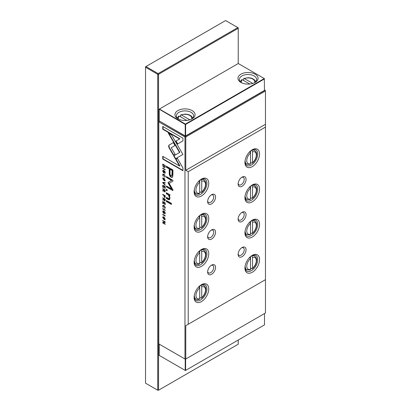 <?xml version="1.0" encoding="UTF-8"?>
<svg xmlns="http://www.w3.org/2000/svg" width="411" height="411" viewBox="0 0 411 411"><rect width="100%" height="100%" fill="white"/><g stroke="black" fill="none" stroke-linecap="round" stroke-linejoin="round"><path stroke-width="0.62" d="M177.896 118.8L177.896 118.8A10.059 5.811 180 0 1 177.896 110.585A10.059 5.811 180 0 1 192.127 110.585A10.059 5.811 180 0 1 192.127 118.8A10.059 5.811 180 0 1 177.896 118.8M191.577 119.092A8.626 4.978 0 0 0 193.632 115.866A8.626 4.978 0 0 0 191.11 112.342A8.626 4.978 0 0 0 181.713 111.263A8.626 4.978 0 0 0 176.386 115.866A8.626 4.978 0 0 0 178.446 119.092M240.908 82.421L240.908 82.421A10.059 5.811 180 0 1 240.908 74.206A10.059 5.811 180 0 1 255.139 74.206A10.059 5.811 180 0 1 255.139 82.421A10.059 5.811 180 0 1 240.908 82.421L240.908 82.421M254.589 82.714A8.626 4.978 0 0 0 256.644 79.487A8.626 4.978 0 0 0 254.121 75.963A8.626 4.978 0 0 0 244.725 74.884A8.626 4.978 0 0 0 239.397 79.487A8.626 4.978 0 0 0 241.457 82.714M178.677 116.082L179.33 116.102A6.756 3.899 0 0 0 178.425 119.077M241.689 79.703L242.341 79.724L249.796 84.029M252.806 83.423L244.093 78.444L243.559 78.83L243.543 80.417M191.598 119.077A6.756 3.899 0 0 0 188.89 115.018A6.756 3.899 0 0 0 181.359 114.931L189.795 119.801M186.784 120.408L179.33 116.102M181.359 114.931L180.835 114.839L180.547 115.208L180.532 116.796M264.283 78.547L238.267 63.525L159.401 109.059L185.418 124.081L264.283 78.547L264.489 78.897L185.623 124.43L185.623 135.933L264.489 90.399L264.283 78.547M159.196 109.177L159.196 120.911L185.212 135.933L185.212 124.43L159.196 109.177M185.418 124.081L185.212 124.43L185.623 124.43L185.418 124.081M185.623 135.933L185.212 135.933M159.196 344.12L159.196 355.387L185.418 370.522L264.489 324.875L264.489 313.562M185.623 359.091L185.623 370.403L185.212 370.403L185.212 359.142M225.624 20.55L145.946 66.551L158.137 73.595L237.82 27.594L225.624 20.55M238.226 63.551L238.226 27.825L237.82 27.594L238.226 28.297L158.548 74.299L158.137 73.595L157.732 74.299L145.535 67.255L145.946 66.551L145.535 66.788L145.535 383.175L157.732 390.214L157.732 74.299L158.548 74.299L158.548 390.214L238.226 344.213L238.226 340.036M157.732 390.214L158.548 390.214L157.732 390.214M165.099 197.434L164.513 197.506L165.191 196.864L165.191 195.764L162.73 194.346L162.73 194.763L163.809 195.389L164.513 197.506L164.975 197.578M162.972 175.029L163.958 174.737L164.97 176.185L164.544 177.084L165.232 176.376L163.948 174.279L162.977 174.094L162.689 174.865L163.393 176.427L162.972 175.029L163.342 174.526M165.109 176.992L164.544 177.084L164.981 177.126M165.207 176.047L164.544 176.638M162.73 209.04L165.191 210.463L165.191 210.042L162.73 208.624L162.73 209.04L163.033 208.798M168.561 146.141L169.013 147.693L173.35 155.199L175.035 154.228L171.264 147.708L174.994 145.525L173.314 142.612L169.013 145.124L168.561 146.141M172.944 174.392L172.944 169.974L166.337 166.162L166.337 167.246L169.245 168.926L169.245 172.296C169.137 174.855 169.769 176.504 171.156 177.254L172.286 177.382L172.641 176.997L172.944 174.392M163.419 210.864L162.689 211.634L163.439 213.263L164.554 212.004L164.96 212.944L164.621 213.838L165.232 213.139L164.534 211.547L164.04 211.603L163.408 212.806L162.977 211.793L163.45 210.884L162.931 210.786M163.45 211.105L163.131 211.29L163.45 211.336M163.748 212.651L163.408 212.806M164.534 211.547L164.272 211.47M165.124 213.735L164.621 213.838L164.991 213.879M165.212 212.8L164.585 213.391M164.842 211.819L164.369 211.978L164.852 211.835M163.974 213.175L163.439 213.263L163.84 213.324M162.73 220.435L162.73 220.825L164.821 222.032L162.73 222.392L162.73 222.911L165.191 224.334L165.191 223.949L163.182 222.793L165.191 222.459L165.191 221.858L162.73 220.435M168.746 194.105L166.337 192.713L166.337 193.756L168.299 194.886L169.502 197.609L169.168 198.698L166.337 197.388L166.337 198.41L168.443 199.628L169.471 199.787L169.974 198.128L169.281 195.41L169.897 195.703L169.897 194.68L168.746 194.105M166.337 189.163L166.337 190.35L167.113 190.796L167.113 189.605L166.337 189.163M175.348 158.816L182.9 154.459L171.649 134.993L168.284 133.051L179.535 152.512L173.689 155.887L175.348 158.816M181.215 155.425L181.523 155.25M165.232 180.177L163.013 177.845L162.689 178.713L164.909 181.051L165.232 180.177M184.971 358.998L184.971 136.966L158.79 121.851L158.79 343.884L185.376 359.235L265.465 312.997L265.465 279.67L185.782 325.671L185.782 358.998L184.971 358.998M165.232 219.012L163.013 216.674L162.689 217.542L164.909 219.88L165.232 219.012M162.972 206.245L163.958 205.952L164.97 207.401L164.544 208.295L165.232 207.591L163.948 205.495L162.977 205.31L162.689 206.081L163.393 207.642L162.972 206.245L163.342 205.736M165.109 208.202L164.544 208.295L164.981 208.341M165.207 207.262L164.544 207.853M163.419 170.288L162.689 171.058L163.439 172.682L164.554 171.428L164.96 172.363L164.621 173.262L165.232 172.558L164.534 170.966L164.04 171.022L163.408 172.224L162.977 171.212L163.45 170.308L162.931 170.211M163.45 170.529L163.131 170.709L163.45 170.755M163.748 172.07L163.408 172.224M164.534 170.966L164.272 170.889M165.124 173.154L164.621 173.262L164.991 173.298M165.212 172.219L164.585 172.815M164.842 171.243L164.369 171.402L164.852 171.253L164.451 171.875M163.974 172.594L163.439 172.682L163.84 172.743M162.73 201.452L162.73 203.445L163.023 203.615L163.023 202.042L163.861 202.525L163.861 203.995L164.153 204.164L164.153 202.695L164.903 203.126L165.191 204.832L165.191 202.875L162.73 201.452M166.337 200.476L166.337 201.493L171.438 204.442L171.438 203.419L166.337 200.476M182.936 138.137L162.746 126.48L162.746 129.229L179.592 138.954L175.744 141.179L177.424 144.091L182.936 140.906L182.936 138.137M165.099 191.793L164.549 191.875L165.191 191.202L165.191 190.088L162.73 188.664L162.73 189.086L163.84 189.728L163.593 190.755L162.73 190.442L162.73 190.894L163.599 191.202L163.968 190.961L164.97 191.942M164.148 190.082L163.593 190.755M162.73 168.464L165.191 169.887L165.191 169.466L162.73 168.042L162.73 168.464L163.033 168.217M162.73 185.207L162.73 187.2L163.023 187.37L163.023 185.798L163.861 186.281L163.861 187.755L164.153 187.919L164.153 186.45L164.903 186.882L165.191 188.587L165.191 186.63L162.73 185.207M162.73 214.696L165.191 216.119L165.191 215.698L162.73 214.275L162.73 214.696L163.033 214.45M162.73 182.787L165.191 185.387L165.191 184.929L163.11 182.792L165.191 183.116L165.191 182.643L162.73 182.325L162.73 182.787L163.033 182.361M168.207 183.167L171.531 188.957L166.393 185.993L166.393 186.861L172.887 190.612L172.887 189.743L169.116 183.285L172.887 181.179L172.887 180.306L166.393 176.555L166.393 177.424L171.541 180.398L168.207 182.356L168.207 183.167L168.515 182.181L171.849 180.224L166.696 177.249L166.696 176.73M168.515 182.181L168.027 182.654M165.099 200.928L164.549 201.01L165.191 200.332L165.191 199.222L162.73 197.799L162.73 198.22L163.84 198.862L163.593 199.885L162.73 199.576L162.73 200.029L163.968 200.095L164.97 201.071M164.148 199.217L163.593 199.885M165.191 166.393L165.191 165.505L162.73 164.081L163.018 166.414L163.927 167.323L164.981 167.385L165.191 166.393M182.936 167.981L177.424 158.43L175.744 159.401L179.571 166.034L162.746 156.319L162.746 159.067L182.936 170.724L182.936 167.981M215.559 267.402A5.605 3.237 -60 0 1 211.598 274.271A5.605 3.237 -60 0 1 207.632 271.979A5.605 3.237 -60 0 1 211.598 265.116A5.605 3.237 -60 0 1 215.559 267.402M207.663 271.399A4.31 2.492 120 0 0 208.526 272.899A4.31 2.492 120 0 0 211.85 271.743A4.31 2.492 120 0 0 213.73 267.402A4.31 2.492 120 0 0 212.841 265.429A4.31 2.492 120 0 0 211.11 265.434M215.559 232.2A5.605 3.237 -60 0 1 211.598 239.063A5.605 3.237 -60 0 1 207.632 236.772A5.605 3.237 -60 0 1 211.598 229.908A5.605 3.237 -60 0 1 215.559 232.2M207.663 236.197A4.31 2.492 120 0 0 208.526 237.692A4.31 2.492 120 0 0 211.85 236.536A4.31 2.492 120 0 0 213.73 232.2A4.31 2.492 120 0 0 212.841 230.222A4.31 2.492 120 0 0 211.11 230.227M246.05 249.801A5.605 3.237 -60 0 1 242.089 256.664A5.605 3.237 -60 0 1 238.123 254.378A5.605 3.237 -60 0 1 242.089 247.514A5.605 3.237 -60 0 1 246.05 249.801M238.154 253.798A4.31 2.492 120 0 0 239.017 255.298A4.31 2.492 120 0 0 242.341 254.142A4.31 2.492 120 0 0 244.221 249.801A4.31 2.492 120 0 0 243.327 247.828A4.31 2.492 120 0 0 241.601 247.828M246.05 214.593A5.605 3.237 -60 0 1 242.089 221.462A5.605 3.237 -60 0 1 238.123 219.171A5.605 3.237 -60 0 1 242.089 212.307A5.605 3.237 -60 0 1 246.05 214.593M238.154 218.59A4.31 2.492 120 0 0 239.017 220.09A4.31 2.492 120 0 0 242.341 218.935A4.31 2.492 120 0 0 244.221 214.593A4.31 2.492 120 0 0 243.327 212.621A4.31 2.492 120 0 0 241.601 212.621M208.752 288.938A10.347 5.975 -60 0 1 201.436 301.612A10.347 5.975 -60 0 1 194.115 297.389A10.347 5.975 -60 0 1 201.436 284.715A10.347 5.975 -60 0 1 208.752 288.938M194.131 296.834A9.057 5.23 120 0 0 195.99 300.477A9.057 5.23 120 0 0 202.972 298.052A9.057 5.23 120 0 0 206.923 288.938A9.057 5.23 120 0 0 205.048 284.792A9.057 5.23 120 0 0 200.964 285.003M194.912 298.525A9.057 5.23 -60 0 1 194.495 298.612M208.752 253.731A10.347 5.975 -60 0 1 201.436 266.405A10.347 5.975 -60 0 1 194.115 262.182A10.347 5.975 -60 0 1 201.436 249.508A10.347 5.975 -60 0 1 208.752 253.731M194.131 261.627A9.057 5.23 120 0 0 195.99 265.27A9.057 5.23 120 0 0 202.972 262.845A9.057 5.23 120 0 0 206.923 253.731A9.057 5.23 120 0 0 205.048 249.585A9.057 5.23 120 0 0 200.964 249.796M194.912 263.317A9.057 5.23 -60 0 1 194.495 263.405M208.752 218.524A10.347 5.975 -60 0 1 201.436 231.198A10.347 5.975 -60 0 1 194.115 226.975A10.347 5.975 -60 0 1 201.436 214.301A10.347 5.975 -60 0 1 208.752 218.524M194.131 226.42A9.057 5.23 120 0 0 195.99 230.062A9.057 5.23 120 0 0 202.972 227.637A9.057 5.23 120 0 0 206.923 218.524A9.057 5.23 120 0 0 205.048 214.383A9.057 5.23 120 0 0 200.964 214.593M194.912 228.115A9.057 5.23 -60 0 1 194.495 228.203M250.525 268.003L252.01 268.804L252.534 268.429L252.554 257.44L251.743 256.012A7.907 4.562 -60 0 1 254.676 256.099L253.078 255.174M250.525 232.796L252.01 233.602L252.534 233.227L252.554 222.233L251.743 220.805A7.907 4.562 -60 0 1 254.676 220.892L253.078 219.972M250.525 197.588L252.01 198.395L252.534 198.02L252.554 187.026L251.743 185.597A7.907 4.562 -60 0 1 254.676 185.685L253.078 184.765M259.567 259.598A10.347 5.975 -60 0 1 252.251 272.272A10.347 5.975 -60 0 1 244.935 268.049A10.347 5.975 -60 0 1 252.251 255.375A10.347 5.975 -60 0 1 259.567 259.598M244.946 267.494A9.057 5.23 120 0 0 246.811 271.137A9.057 5.23 120 0 0 253.787 268.712A9.057 5.23 120 0 0 257.738 259.598A9.057 5.23 120 0 0 255.863 255.457A9.057 5.23 120 0 0 251.779 255.668M259.567 224.396A10.347 5.975 -60 0 1 252.251 237.07A10.347 5.975 -60 0 1 244.935 232.842A10.347 5.975 -60 0 1 252.251 220.168A10.347 5.975 -60 0 1 259.567 224.396M244.946 232.287A9.057 5.23 120 0 0 246.811 235.935A9.057 5.23 120 0 0 253.787 233.505A9.057 5.23 120 0 0 257.738 224.396A9.057 5.23 120 0 0 255.863 220.25A9.057 5.23 120 0 0 251.779 220.46M259.567 189.188A10.347 5.975 -60 0 1 252.251 201.863A10.347 5.975 -60 0 1 244.935 197.64A10.347 5.975 -60 0 1 252.251 184.965A10.347 5.975 -60 0 1 259.567 189.188M244.946 197.085A9.057 5.23 120 0 0 246.811 200.727A9.057 5.23 120 0 0 253.787 198.302A9.057 5.23 120 0 0 257.738 189.188A9.057 5.23 120 0 0 255.863 185.042A9.057 5.23 120 0 0 251.779 185.253M251.486 255.863L251.743 256.012M251.486 220.656L251.743 220.805M251.486 185.448L251.743 185.597M245.31 269.277A9.057 5.23 120 0 0 245.732 269.19M245.31 234.07A9.057 5.23 120 0 0 245.732 233.982M245.31 198.862A9.057 5.23 120 0 0 245.732 198.775M215.559 196.992A5.605 3.237 -60 0 1 211.598 203.856A5.605 3.237 -60 0 1 207.632 201.57A5.605 3.237 -60 0 1 211.598 194.701A5.605 3.237 -60 0 1 215.559 196.992M207.663 200.989A4.31 2.492 120 0 0 208.526 202.484A4.31 2.492 120 0 0 211.85 201.328A4.31 2.492 120 0 0 213.73 196.992A4.31 2.492 120 0 0 212.841 195.02A4.31 2.492 120 0 0 211.11 195.02M246.05 179.386A5.605 3.237 -60 0 1 242.089 186.255A5.605 3.237 -60 0 1 238.123 183.964A5.605 3.237 -60 0 1 242.089 177.1A5.605 3.237 -60 0 1 246.05 179.386M238.154 183.383A4.31 2.492 120 0 0 239.017 184.883A4.31 2.492 120 0 0 242.341 183.727A4.31 2.492 120 0 0 244.221 179.386A4.31 2.492 120 0 0 243.327 177.413A4.31 2.492 120 0 0 241.601 177.418M208.752 183.321A10.347 5.975 -60 0 1 201.436 195.996A10.347 5.975 -60 0 1 194.115 191.767A10.347 5.975 -60 0 1 201.436 179.093A10.347 5.975 -60 0 1 208.752 183.321M194.131 191.213A9.057 5.23 120 0 0 195.99 194.86A9.057 5.23 120 0 0 202.972 192.43A9.057 5.23 120 0 0 206.923 183.321A9.057 5.23 120 0 0 205.048 179.175A9.057 5.23 120 0 0 200.964 179.386M194.912 192.908A9.057 5.23 -60 0 1 194.495 192.995M250.525 162.381L252.01 163.188L252.534 162.813L252.554 151.818L251.743 150.39A7.907 4.562 -60 0 1 254.676 150.483L253.078 149.558M259.567 153.981A10.347 5.975 -60 0 1 252.251 166.655A10.347 5.975 -60 0 1 244.935 162.432A10.347 5.975 -60 0 1 252.251 149.758A10.347 5.975 -60 0 1 259.567 153.981M244.946 161.877A9.057 5.23 120 0 0 246.811 165.52A9.057 5.23 120 0 0 253.787 163.095A9.057 5.23 120 0 0 257.738 153.981A9.057 5.23 120 0 0 255.863 149.835A9.057 5.23 120 0 0 251.779 150.046M251.486 150.246L251.743 150.39M245.31 163.655A9.057 5.23 120 0 0 245.732 163.568M200.671 179.581L201.739 181.159L201.739 191.937L201.344 192.528L199.705 191.721M200.671 214.789L201.739 216.366L201.739 227.144L201.344 227.735L199.705 226.929M200.671 249.996L201.739 251.568L201.739 262.346L201.344 262.942L199.705 262.131M200.671 285.203L201.739 286.775L201.739 297.554L201.344 298.15L199.705 297.338M159.401 121.029L185.376 136.262L265.054 90.256L264.489 89.932M185.782 325.671L265.465 279.67L265.465 127.107L188.223 171.7L188.223 324.264M198.893 299.218L199.705 298.73L199.705 287.952L198.893 286.524M198.893 264.011L199.705 263.523L199.705 252.744L198.893 251.316M198.893 228.804L199.705 228.316L199.705 217.537L198.893 216.109M249.708 257.183L250.525 258.611L250.525 269.39L250.217 269.965M249.708 221.976L250.525 223.404L250.525 234.183L250.217 234.758M249.708 186.774L250.525 188.197L250.525 198.975L250.217 199.551M253.633 255.498A9.057 5.23 120 0 0 253.5 255.087M253.633 220.291A9.057 5.23 120 0 0 253.5 219.885M253.633 185.084A9.057 5.23 120 0 0 253.5 184.678M198.893 193.596L199.705 193.108L199.705 182.33L198.893 180.902M249.708 151.567L250.525 152.995L250.525 163.773L250.217 164.343M253.633 149.876A9.057 5.23 120 0 0 253.5 149.47M265.465 127.107L265.465 124.292L185.782 170.293L188.223 171.7M265.465 124.292L265.465 90.965L185.782 136.966L185.782 170.293M250.525 163.773A6.756 3.899 120 0 1 246.764 160.552A6.756 3.899 120 0 1 250.525 152.995L250.525 150.991M202.685 178.811A9.057 5.23 -60 0 1 202.818 179.217M199.705 180.331L199.705 182.33A6.756 3.899 120 0 0 195.944 189.892A6.756 3.899 120 0 0 199.705 193.108M265.465 90.965L265.054 90.256L265.465 90.965M185.782 136.966L185.376 136.262L184.971 136.966L185.782 136.966M159.196 121.147L158.79 121.851L159.196 121.147M250.525 198.975A6.756 3.899 120 0 1 246.764 195.759A6.756 3.899 120 0 1 250.525 188.197L250.525 186.198M250.525 234.183A6.756 3.899 120 0 1 246.764 230.967A6.756 3.899 120 0 1 250.525 223.404L250.525 221.406M250.525 269.39A6.756 3.899 120 0 1 246.764 266.174A6.756 3.899 120 0 1 250.525 258.611L250.525 256.613M202.685 214.013A9.057 5.23 -60 0 1 202.818 214.424M199.705 215.539L199.705 217.537A6.756 3.899 120 0 0 195.944 225.1A6.756 3.899 120 0 0 199.705 228.316M202.685 249.22A9.057 5.23 -60 0 1 202.818 249.626M199.705 250.746L199.705 252.744A6.756 3.899 120 0 0 195.944 260.302A6.756 3.899 120 0 0 199.705 263.523M202.685 284.427A9.057 5.23 -60 0 1 202.818 284.833M199.705 285.948L199.705 287.952A6.756 3.899 120 0 0 195.944 295.509A6.756 3.899 120 0 0 199.705 298.73M165.042 219.762L163.619 219.022M162.992 217.46L163.182 216.618M165.232 218.971L164.868 219.284M163.367 217.095L164.58 217.321M162.972 217.702L164.744 219.412L164.96 218.852L163.193 217.142L162.972 217.702M162.997 206.029L163.152 205.253M164.59 205.993L163.275 206.07M164.852 207.673L165.273 207.221M164.852 208.12L164.852 207.827M163.758 170.58L163.285 171.038M162.992 170.976L163.11 170.175M163.742 172.507L163.419 172.235M164.888 172.635L165.263 172.188L164.888 172.635M164.924 173.082L164.888 172.79M164.888 173.062L164.585 173.237M163.712 172.05L164.343 170.848M163.033 202.032L163.033 201.626M163.023 203.275L162.73 203.445M164.169 202.685L163.326 201.863L163.023 202.042M164.169 202.351L163.861 202.525M164.153 203.83L163.861 203.995M165.191 202.942L164.153 202.695M165.191 202.957L164.903 203.126M165.191 204.493L164.903 204.663M171.438 204.087L166.645 201.318L166.645 200.65M166.645 201.318L166.337 201.493M177.732 143.917L176.047 140.999L179.895 138.779L163.049 129.054L163.049 126.655M163.049 129.054L162.746 129.229M179.895 138.779L179.592 138.954M176.047 140.999L175.744 141.179M165.042 180.932L163.619 180.188M162.992 178.626L163.182 177.783M165.232 180.141L164.868 180.455M163.367 178.261L164.58 178.492M162.972 178.872L164.744 180.583L164.96 180.018L163.193 178.312L162.972 178.872M175.651 158.641L173.992 155.712L173.689 155.887M173.992 155.712L179.838 152.337L168.89 133.4M179.838 152.337L179.535 152.512M167.113 190.447L166.645 190.175L166.645 189.337M166.645 190.175L166.337 190.35M169.897 195.379L169.281 195.41L166.645 193.576L166.645 192.887M166.645 193.576L166.337 193.756M169.301 198.575L169.805 197.434L169.491 195.8M169.609 199.674L166.645 198.236L166.645 197.568M166.645 198.236L166.337 198.41M164.821 222.032L165.124 221.853L163.033 220.609M163.033 220.65L162.73 220.825M165.191 223.98L163.033 222.731L163.033 222.341M163.033 222.731L162.73 222.911M165.191 222.33L163.182 222.793M163.758 211.162L163.285 211.614M162.992 211.557L163.11 210.756M163.742 213.083L163.419 212.811M164.862 211.829L164.451 212.456M164.888 213.217L165.263 212.77L164.888 213.217M164.924 213.663L164.888 213.371M164.888 213.643L164.585 213.818M163.712 212.631L164.343 211.424M164.821 191.228L165.186 190.154L164.143 189.903L163.033 188.844M163.902 191.023L163.033 190.545M164.852 191.701L164.544 191.418M165.186 190.154L164.143 189.903L164.513 191.408L164.868 191.254M163.033 188.911L162.73 189.086M164.148 189.553L163.84 189.728M163.033 190.719L162.73 190.894M164.513 191.408L164.883 190.329M165.191 169.532L163.033 168.289M163.033 185.793L163.033 185.382M163.023 187.031L162.73 187.2M164.169 186.44L163.326 185.623L163.023 185.798M164.169 186.106L163.861 186.281M164.153 187.586L163.861 187.755M165.191 186.697L164.153 186.45M165.191 186.712L164.903 186.882M165.191 188.253L164.903 188.418M165.191 215.765L163.033 214.516M165.191 182.895L163.11 182.792M171.531 188.957L171.839 188.783L168.515 182.993M172.887 190.257L166.696 186.686L166.696 186.168M166.696 186.686L166.393 186.861M172.887 181.174L169.116 183.285M166.696 177.249L166.393 177.424M171.849 180.224L171.541 180.398M172.43 177.28L171.459 177.074C170.077 176.329 169.44 174.675 169.553 172.122L169.553 168.751L166.645 167.072L166.645 166.337M172.476 170.442L172.173 170.616L170.01 169.368L170.313 169.188L172.476 170.442L172.476 173.673L171.942 175.821M166.645 167.072L166.337 167.246M169.553 168.751L169.245 168.926M170.01 169.368L170.01 172.599C169.871 174.264 170.236 175.338 171.089 175.81L171.808 175.954L172.173 170.616M173.653 155.024L169.317 147.518L168.87 145.962L169.317 144.949L173.314 142.612M169.317 147.518L169.013 147.693M165.191 210.113L163.033 208.865M162.997 174.814L163.152 174.038M164.59 174.783L163.275 174.855M164.852 176.463L165.273 176.011M164.852 176.905L164.852 176.612M164.821 200.363L165.186 199.284L164.143 199.037L164.148 198.683L163.033 197.974M163.902 200.157L163.033 199.674M164.852 200.835L164.544 200.553M165.186 199.284L164.143 199.037L164.513 200.537L164.868 200.388M163.033 198.045L162.73 198.22M164.148 198.683L163.84 198.862M163.033 199.854L162.73 200.029M164.513 200.537L164.883 199.463M165.191 195.836L164.117 195.564L163.033 194.521M164.821 197.326L164.467 197.028M165.212 196.458L164.816 196.879L165.212 196.458M163.033 194.588L162.73 194.763M164.117 195.215L163.809 195.389M164.117 196.175L164.508 197.054L164.909 196.021L164.117 195.564L164.117 196.175M164.508 197.054L165.191 196.468M165.191 195.862L164.909 196.021M163.033 164.667L163.033 164.261M165.284 167.21L163.696 166.732M165.191 165.612L163.023 164.672L163.326 164.498L165.191 165.576M165.191 166.527L164.811 166.892M163.023 164.672L163.023 165.35L163.927 166.881L164.677 167.02L164.924 165.772M179.571 166.034L179.874 165.854L176.047 159.227L177.424 158.43M176.047 159.227L175.744 159.401M182.936 170.375L163.049 158.893L163.049 156.493M163.049 158.893L162.746 159.067M242.341 79.724A6.756 3.899 0 0 0 241.437 82.698M254.609 82.698A6.756 3.899 0 0 0 251.902 78.64A6.756 3.899 0 0 0 244.37 78.552M252.554 268.219A6.756 3.899 120 0 0 256.315 260.656A6.756 3.899 120 0 0 252.554 257.44M252.554 233.011A6.756 3.899 120 0 0 256.315 225.449A6.756 3.899 120 0 0 252.554 222.233M252.554 197.804A6.756 3.899 120 0 0 256.315 190.242A6.756 3.899 120 0 0 252.554 187.026M250.171 269.981L246.775 269.791A7.907 4.562 -60 0 1 245.136 266.174A7.907 4.562 -60 0 1 245.141 265.932M250.171 234.773L246.775 234.583A7.907 4.562 -60 0 1 245.136 230.967A7.907 4.562 -60 0 1 245.141 230.73M250.171 199.566L246.775 199.376A7.907 4.562 -60 0 1 245.136 195.759A7.907 4.562 -60 0 1 245.141 195.523M252.554 162.597A6.756 3.899 120 0 0 256.315 155.039A6.756 3.899 120 0 0 252.554 151.818M250.171 164.359L246.775 164.174A7.907 4.562 -60 0 1 245.136 160.552A7.907 4.562 -60 0 1 245.141 160.316M201.739 191.937A6.756 3.899 120 0 0 205.5 184.375A6.756 3.899 120 0 0 201.739 181.159M200.928 179.73A7.907 4.562 -60 0 1 203.861 179.818L202.263 178.893M194.362 192.589L195.96 193.509A7.907 4.562 -60 0 1 194.321 189.892A7.907 4.562 -60 0 1 194.326 189.656M201.739 227.144A6.756 3.899 120 0 0 205.5 219.582A6.756 3.899 120 0 0 201.739 216.366M200.928 214.938A7.907 4.562 -60 0 1 203.861 215.025L202.263 214.1M194.362 227.792L195.96 228.716A7.907 4.562 -60 0 1 194.321 225.1A7.907 4.562 -60 0 1 194.326 224.858M201.739 262.346A6.756 3.899 120 0 0 205.5 254.789A6.756 3.899 120 0 0 201.739 251.568M200.928 250.145A7.907 4.562 -60 0 1 203.861 250.232L202.263 249.307M194.362 262.999L195.96 263.924A7.907 4.562 -60 0 1 194.321 260.302A7.907 4.562 -60 0 1 194.326 260.065M201.739 297.554A6.756 3.899 120 0 0 205.5 289.996A6.756 3.899 120 0 0 201.739 286.775M200.928 285.347A7.907 4.562 -60 0 1 203.861 285.44L202.263 284.515M194.362 298.206L195.96 299.131A7.907 4.562 -60 0 1 194.321 295.509A7.907 4.562 -60 0 1 194.326 295.273M162.992 217.368L162.689 217.542M162.992 205.906L162.689 206.081M164.261 205.772L163.958 205.952M162.992 170.884L162.689 171.058M164.164 171.449L163.861 171.623M162.992 178.533L162.689 178.713M179.381 151.546L179.078 151.721M168.608 194.711L168.299 194.886M169.805 197.434L169.502 197.609M168.746 199.448L168.443 199.628M162.992 211.46L162.689 211.634M164.164 212.025L163.861 212.204M165.186 190.771L164.883 190.945M169.553 172.122L169.245 172.296M171.459 177.074L171.156 177.254M172.476 173.673L172.173 173.848M169.317 144.949L169.013 145.124M162.992 174.69L162.689 174.865M164.261 174.562L163.958 174.737M165.186 199.905L164.883 200.08M164.117 195.687L163.809 195.862M163.023 164.914L162.73 165.083M164.23 167.149L163.927 167.323M165.191 166.214L164.924 166.373M177.28 118.07L178.641 116.113M240.291 81.691L241.653 79.734M255.755 81.691L254.388 79.734L252.421 78.547L250.561 77.977L248.028 77.72L243.882 78.444M180.871 114.823L184.996 114.099L187.56 114.361L189.42 114.931L191.387 116.118L192.744 118.07M254.676 256.099C256.238 257.45 256.896 258.812 256.654 260.189C256.474 263.502 255.056 266.338 252.4 268.696M254.676 220.892C256.238 222.243 256.896 223.605 256.654 224.981C256.474 228.295 255.056 231.131 252.4 233.489M254.676 185.685C256.238 187.036 256.896 188.397 256.654 189.774C256.474 193.088 255.056 195.924 252.4 198.282M254.676 150.483C256.238 151.829 256.896 153.19 256.654 154.567C256.474 157.881 255.056 160.716 252.4 163.075M203.861 179.818C205.423 181.169 206.081 182.53 205.839 183.907C205.659 187.221 204.241 190.057 201.585 192.415M203.861 215.025C205.423 216.376 206.081 217.738 205.839 219.114C205.659 222.428 204.241 225.259 201.585 227.622M203.861 250.232C205.423 251.578 206.081 252.945 205.839 254.317C205.659 257.63 204.241 260.466 201.585 262.824M203.861 285.44C205.423 286.786 206.081 288.152 205.839 289.524C205.659 292.838 204.241 295.673 201.585 298.032M195.96 299.131C196.669 299.66 197.804 299.727 199.356 299.316M195.96 263.924C196.669 264.458 197.804 264.52 199.356 264.109M195.96 228.716C196.669 229.251 197.804 229.312 199.356 228.906M195.96 193.509C196.669 194.043 197.804 194.105 199.356 193.699M246.775 164.174L245.177 163.249M246.775 199.376L245.177 198.456M246.775 234.583L245.177 233.664M246.775 269.791L245.177 268.866M164.744 219.412L165.047 219.238M163.193 217.142L163.496 216.967M165.104 207.683L164.801 207.858M165.119 172.656L164.816 172.836M164.744 180.583L165.047 180.403M163.193 178.312L163.496 178.133M169.471 198.523L169.168 198.698M165.119 213.237L164.816 213.412M164.03 190.56L163.727 190.735M171.808 175.954L172.117 175.774M165.104 176.468L164.801 176.643M164.03 199.695L163.727 199.869M164.785 197.105L165.094 196.931M164.677 167.02L164.986 166.84"/></g></svg>
